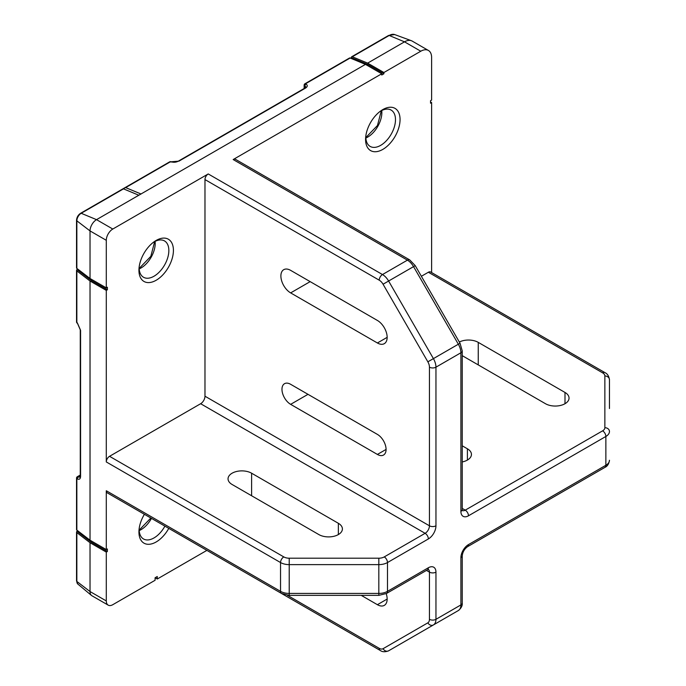 <?xml version="1.0" encoding="UTF-8"?>
<svg xmlns="http://www.w3.org/2000/svg" width="686" height="686" viewBox="0 0 686 686"><rect width="100%" height="100%" fill="white"/><g stroke="black" fill="none" stroke-linecap="round" stroke-linejoin="round"><path stroke-width="1.03" d="M156.176 240.434A24.387 14.08 -60 0 1 173.421 250.39A24.387 14.08 -60 0 1 156.176 280.248A24.387 14.08 -60 0 1 139.052 267.892A24.387 14.08 -60 0 1 154.153 241.738A24.387 14.08 -60 0 1 156.176 240.434M139.198 266.683A20.983 12.116 120 0 0 143.134 277.024A20.983 12.116 120 0 0 154.007 276.226A20.983 12.116 120 0 0 167.821 257.379A20.983 12.116 120 0 0 164.108 240.709A20.983 12.116 120 0 0 154.007 241.961A20.983 12.116 120 0 0 153.175 242.467M168.773 528.374A24.387 14.08 -60 0 1 156.176 541.957A24.387 14.08 -60 0 1 139.052 529.592A24.387 14.08 -60 0 1 144.403 514.303M139.198 528.383A20.983 12.116 120 0 0 143.134 538.733A20.983 12.116 120 0 0 154.007 537.927A20.983 12.116 120 0 0 164.906 526.136M382.814 109.58A24.387 14.08 -60 0 1 400.058 119.536A24.387 14.08 -60 0 1 382.814 149.402A24.387 14.08 -60 0 1 365.698 137.037A24.387 14.08 -60 0 1 380.79 110.892A24.387 14.08 -60 0 1 382.814 109.58M365.835 135.828A20.983 12.116 120 0 0 369.78 146.178A20.983 12.116 120 0 0 380.653 145.372A20.983 12.116 120 0 0 394.459 126.533A20.983 12.116 120 0 0 390.746 109.863A20.983 12.116 120 0 0 380.653 111.106A20.983 12.116 120 0 0 379.821 111.621M350.477 58.156L351.369 57.641L367.713 64.424L383.903 73.771L383.903 72.519L420.775 51.227L404.508 41.837L367.636 63.129L383.903 72.519M367.636 63.129L352.304 56.767A1.535 0.883 -120 0 0 351.686 56.758A1.535 0.883 -120 0 0 351.369 57.461L351.369 57.641M204.977 179.578L204.977 396.208L429.445 525.802L429.445 367.173A7.666 4.425 -120 0 0 427.858 361.822L383.062 284.227A7.666 4.425 -120 0 0 379.221 280.18L204.977 179.578A4.605 2.658 -60 0 1 208.227 173.944L112.796 229.038L96.529 219.649L365.466 64.381L381.733 73.771L381.733 75.023L383.903 73.771M381.733 73.771L233.171 159.546A4.605 2.658 -60 0 1 235.47 159.315L409.722 259.917A4.605 2.658 -60 0 0 407.415 260.148L233.171 159.546M462.244 508.429L465.237 510.152L602.617 430.834A7.666 4.425 0 0 0 604.863 427.704L604.863 375.971A7.666 4.425 0 0 0 602.617 372.841L428.364 272.239L421.375 276.278M428.364 272.239A4.605 2.658 -60 0 1 430.662 272.016L604.915 372.618A4.605 2.658 120 0 0 602.617 372.841M431.614 272.565L431.614 102.574L430.534 101.948M351.686 56.758L388.559 35.475L394.673 34.566L411.377 40.706A15.332 8.858 120 0 1 412.175 41.083L428.441 50.472A15.332 8.858 120 0 1 431.614 57.495L431.614 100.07L430.534 100.696L430.534 103.2L431.614 102.574M428.441 50.472A15.332 8.858 120 0 0 420.775 51.227M365.466 64.381L350.134 58.018A1.535 0.883 -120 0 0 349.517 58.01L304.918 83.769A1.535 0.883 60 0 1 305.536 83.769L306.05 84.069C307.825 85.321 307.637 86.659 305.493 88.1L178.977 161.133L170.265 161.862L125.658 187.612A1.535 0.883 -120 0 0 125.512 187.561L123.343 188.813A1.535 0.883 -120 0 1 123.489 188.864L81.197 213.286L96.529 219.649A9.201 5.317 120 0 0 90.029 230.916L90.029 278.499L106.296 287.888L106.296 240.306L90.029 230.916L76.849 220.823L76.849 268.406L90.029 278.499M140.99 193.975L125.658 187.612M77.141 530.329L76.986 531.453A1.535 0.883 0 0 0 76.54 532.079A1.535 0.883 0 0 0 76.849 532.61L90.029 542.712L90.029 591.546A9.201 5.317 120 0 0 91.495 595.457A9.201 5.317 120 0 0 91.933 595.757L108.199 605.146A9.201 5.317 120 0 0 112.796 604.692L155.087 580.279L155.087 577.766L157.257 579.018L157.257 576.514L155.087 577.766M157.257 579.018L206.88 550.378M287.331 595.268L379.221 648.321A4.605 2.658 120 0 0 380.181 650.431L205.929 549.82A4.605 2.658 -60 0 1 205.869 549.786M106.296 490.747L280.54 591.349A4.605 2.658 -60 0 0 281.492 593.45L107.248 492.848A4.605 2.658 -60 0 1 106.296 490.747L106.296 549.597L90.029 540.208L90.029 281.003L106.296 290.392L106.296 461.944A4.605 2.658 -60 0 1 109.546 456.31L283.798 556.912A7.666 4.425 0 0 0 289.218 558.207L378.818 558.207A7.666 4.425 0 0 0 384.246 556.912L425.114 533.314L200.638 403.72L109.546 456.31M91.187 540.877L91.187 542.129L107.376 551.475L107.376 548.972L106.296 549.597M107.376 551.475L106.296 552.101L106.296 600.936A9.201 5.317 120 0 0 108.199 605.146M138.821 195.227L123.489 188.864M76.54 220.283A1.535 0.883 0 0 0 76.849 220.823A6.157 3.55 120 0 1 81.197 213.286A1.535 0.883 -120 0 0 80.588 213.286C78.101 214.958 76.746 217.299 76.54 220.283L76.54 267.866A1.535 0.883 0 0 0 76.849 268.406M77.141 268.629L76.986 269.752A1.535 0.883 0 0 0 76.54 270.378A1.535 0.883 0 0 0 76.849 270.91L90.029 281.003M80.271 475.038L77.304 476.744A1.535 1.535 0 0 0 76.54 478.073L76.54 529.575A1.535 0.883 0 0 0 76.849 530.107L90.029 540.208M377.394 320.448A13.806 7.966 60 0 1 386.415 332.607A13.806 7.966 60 0 1 384.297 343.669A13.806 7.966 60 0 1 377.394 342.983L290.641 292.896A13.806 7.966 60 0 1 281.629 280.737A13.806 7.966 60 0 1 283.738 269.675A13.806 7.966 60 0 1 290.641 270.361L377.394 320.448M377.394 434.392A12.271 7.083 60 0 1 385.412 445.205A12.271 7.083 60 0 1 383.534 455.041A12.271 7.083 60 0 1 377.394 454.432L290.641 404.346A12.271 7.083 60 0 1 282.632 393.532A12.271 7.083 60 0 1 284.51 383.697A12.271 7.083 60 0 1 290.641 384.306L377.394 434.392M386.201 593.639A13.806 7.966 60 0 1 384.297 605.378A13.806 7.966 60 0 1 377.394 604.692L361.239 595.362M106.296 287.888L107.376 287.262L107.376 289.766L106.296 290.392M200.638 403.72A6.131 3.541 120 0 0 204.977 396.208M112.796 229.038A9.201 5.317 120 0 0 106.296 240.306M411.377 40.706A15.332 8.858 120 0 0 404.508 41.837L389.176 35.475L352.304 56.767M106.296 552.101L90.029 542.712M462.244 461.944A13.806 7.966 0 0 0 471.445 454.432A13.806 7.966 0 0 0 467.406 448.798L462.244 445.814M462.244 355.665L545.481 403.72A13.806 7.966 0 0 0 560.522 405.443A13.806 7.966 0 0 0 569.046 398.086A13.806 7.966 0 0 0 564.998 392.452L478.245 342.365A13.806 7.966 0 0 0 459.337 342.031M338.361 523.298L251.608 473.211A13.806 7.966 0 0 0 236.559 471.488A13.806 7.966 0 0 0 228.044 478.845A13.806 7.966 0 0 0 232.082 484.479L318.836 534.566A13.806 7.966 0 0 0 333.876 536.298A13.806 7.966 0 0 0 342.4 528.932A13.806 7.966 0 0 0 338.361 523.298L338.361 534.566M604.915 372.618C607.376 373.681 608.894 376.057 609.46 379.727L609.46 408.53M458.351 610.54L388.61 650.808L458.351 610.54A12.271 7.083 -120 0 0 460.898 604.923L460.898 557.735A10.736 6.2 -60 0 1 468.487 544.59L605.867 465.271L605.867 436.468L468.487 515.786A10.736 6.2 -60 0 1 460.898 511.404L460.898 352.767L435.953 367.173L435.953 525.802A10.736 6.2 -60 0 1 428.364 538.947L387.496 562.546L387.496 591.349L428.364 567.751A10.736 6.2 -60 0 1 435.953 572.133L435.953 619.321L460.898 604.923A4.605 2.658 0 0 0 462.244 603.045C462.544 605.712 461.249 608.208 458.351 610.54L413.555 636.411A4.605 3.756 60 0 0 413.598 636.385M80.271 475.389L77.921 476.744L79.945 477.25L80.271 475.87A1.535 0.883 0 0 0 80.579 476.401C80.408 478.982 79.336 479.814 77.364 478.905L76.849 478.605L76.849 530.107M170.848 161.716A1.535 1.535 0 0 0 169.648 161.862A1.535 0.883 -120 0 1 170.265 161.862A1.535 0.866 106.3 0 1 170.848 161.716L171.534 161.922C174.064 162.531 176.345 162.265 178.369 161.133L304.876 88.091L305.905 87.122L304.978 85.922A1.535 1.115 -60 0 1 306.05 84.069M171.534 161.922A1.535 0.866 106.3 0 0 170.951 162.067M80.262 475.99L78.444 477.044A1.535 1.115 120 0 0 77.364 478.905M80.271 475.87L80.271 329.795L77.535 323.483A1.535 0.866 -46.3 0 1 77.364 322.909L80.579 330.326L80.579 476.401M77.141 531.367L91.187 542.129M107.376 289.766L91.187 280.42L91.187 279.168M91.187 280.42L77.141 269.658M141.067 194.018L125.512 187.561M366.624 65.05L367.713 64.424M155.087 241.386A20.023 11.559 -60 0 1 141.05 267.96A20.023 11.559 -60 0 1 139.215 268.878M381.733 110.532A20.023 11.559 -60 0 1 367.696 137.106A20.023 11.559 -60 0 1 365.852 138.032M151.46 518.376A20.023 11.559 -60 0 1 141.05 529.661A20.023 11.559 -60 0 1 139.215 530.587M208.227 173.944L382.479 274.546L407.415 260.148A12.271 7.083 -120 0 1 413.555 266.622L388.61 281.02L433.415 358.615L458.351 344.218L413.555 266.622L415.236 265.645L460.04 343.249L462.244 350.889A4.605 2.658 0 0 1 460.898 352.767A12.271 7.083 -120 0 0 458.351 344.218L460.04 343.249M350.134 58.018L305.536 83.769A1.535 1.115 120 0 0 304.455 85.63L304.455 88.331M378.818 595.362L378.818 593.424A12.271 7.083 0 0 0 387.496 591.349A4.605 2.658 -120 0 1 386.544 593.45L378.818 595.362L289.218 595.362L289.218 593.424L378.818 593.424L378.818 564.621L289.218 564.621L289.218 593.424A12.271 7.083 0 0 1 280.54 591.349L280.54 562.546L106.296 461.944M76.849 270.91L76.849 322.411L77.364 322.909M76.54 478.073A1.535 0.883 0 0 0 76.849 478.605A1.535 1.115 120 0 1 77.921 476.744A1.535 0.883 60 0 0 77.304 476.744M379.221 648.321A7.666 4.425 -120 0 0 383.062 648.699L427.858 622.837A7.666 4.425 -120 0 0 429.445 619.321L429.445 572.133L426.46 570.409M304.978 88.031L304.978 85.922L304.455 85.63A1.535 0.883 0 0 1 304.147 85.09L304.147 88.511M106.296 600.936L90.029 591.546L76.849 581.445A6.157 3.55 120 0 0 77.835 584.06L91.495 595.457M394.673 34.566A12.288 7.092 120 0 0 389.176 35.475A1.535 0.883 60 0 0 388.559 35.475M76.849 532.61L76.849 581.445A1.535 0.883 0 0 1 76.54 580.913L77.835 584.06M604.863 427.704A4.605 3.756 180 0 1 609.46 431.46A12.271 7.083 180 0 1 605.867 436.468A4.605 2.658 -120 0 0 602.617 430.834M605.867 465.271A12.271 7.083 0 0 0 609.46 460.263C608.894 463.933 607.376 466.308 604.915 467.38A4.605 2.658 60 0 0 605.867 465.271M379.221 280.18A4.605 2.658 -60 0 1 382.479 274.546A12.271 7.083 60 0 1 388.61 281.02L383.062 284.227M427.858 361.822L433.415 358.615A12.271 7.083 60 0 1 435.953 367.173A4.605 2.658 0 0 1 429.445 367.173M289.218 558.207L289.218 564.621A12.271 7.083 180 0 1 280.54 562.546A4.605 2.658 120 0 1 283.798 556.912M384.246 556.912A4.605 2.658 60 0 1 387.496 562.546A12.271 7.083 180 0 1 378.818 564.621L378.818 558.207M429.445 619.321A4.605 2.658 0 0 0 435.953 619.321A12.271 7.083 60 0 1 433.415 624.937A4.605 3.756 60 0 1 427.858 622.837M413.504 636.437A12.271 7.083 -120 0 0 413.555 636.411L388.61 650.808A4.605 3.756 60 0 1 383.062 648.699M435.953 572.133A4.605 2.658 0 0 1 429.445 572.133A6.131 3.541 120 0 0 428.373 569.457M428.364 538.947A4.605 2.658 60 0 0 425.114 533.314A6.131 3.541 120 0 0 429.445 525.802A4.605 2.658 0 0 0 435.953 525.802M462.381 510.564A6.131 3.541 120 0 0 465.237 510.152A4.605 2.658 -120 0 1 468.487 515.786M386.544 593.45L427.412 569.86A4.605 2.658 -120 0 0 428.364 567.751M609.46 379.727A4.605 3.756 180 0 0 604.863 375.971M460.898 511.404A4.605 2.658 0 0 0 462.244 509.527L462.167 510.453M460.898 557.735A4.605 2.658 0 0 0 462.244 555.857L462.244 603.045M468.487 544.59A4.605 2.658 60 0 1 467.535 546.691C464.422 548.972 462.664 552.024 462.244 555.857M178.369 161.133A1.535 0.883 60 0 1 178.977 161.133M304.876 88.091A1.535 0.883 60 0 1 305.493 88.1M80.271 329.795A1.535 0.883 0 0 0 80.579 330.326M77.012 322.986A1.535 1.535 0 0 1 76.54 321.88A1.535 0.883 0 0 0 76.849 322.411A1.535 0.866 133.7 0 0 77.012 322.986L77.535 323.483M377.394 604.692L387.153 599.058M377.394 342.983L387.153 337.349M290.641 292.896L310.166 281.629M377.394 454.432L386.072 449.424M290.641 404.346L307.997 394.33M564.998 403.72L564.998 392.452M478.245 364.901L478.245 342.365M251.608 495.755L251.608 473.211M467.406 460.066L467.406 448.798M139.189 268.406L150.817 256.367L154.659 241.601M365.827 137.552L377.454 125.521L381.305 110.746M139.189 530.107L150.843 518.024M380.181 650.431C382.334 652.026 385.146 652.154 388.61 650.808M427.412 569.86L428.175 569.329M281.492 593.45L289.218 595.362M462.244 509.527L462.244 350.889M415.236 265.645L409.722 259.917M467.535 546.691L604.915 467.38M304.918 83.769A1.535 1.535 0 0 0 304.147 85.09M76.54 580.913L76.54 532.079M80.588 213.286L169.648 161.862M76.54 321.88L76.54 270.378"/></g></svg>
